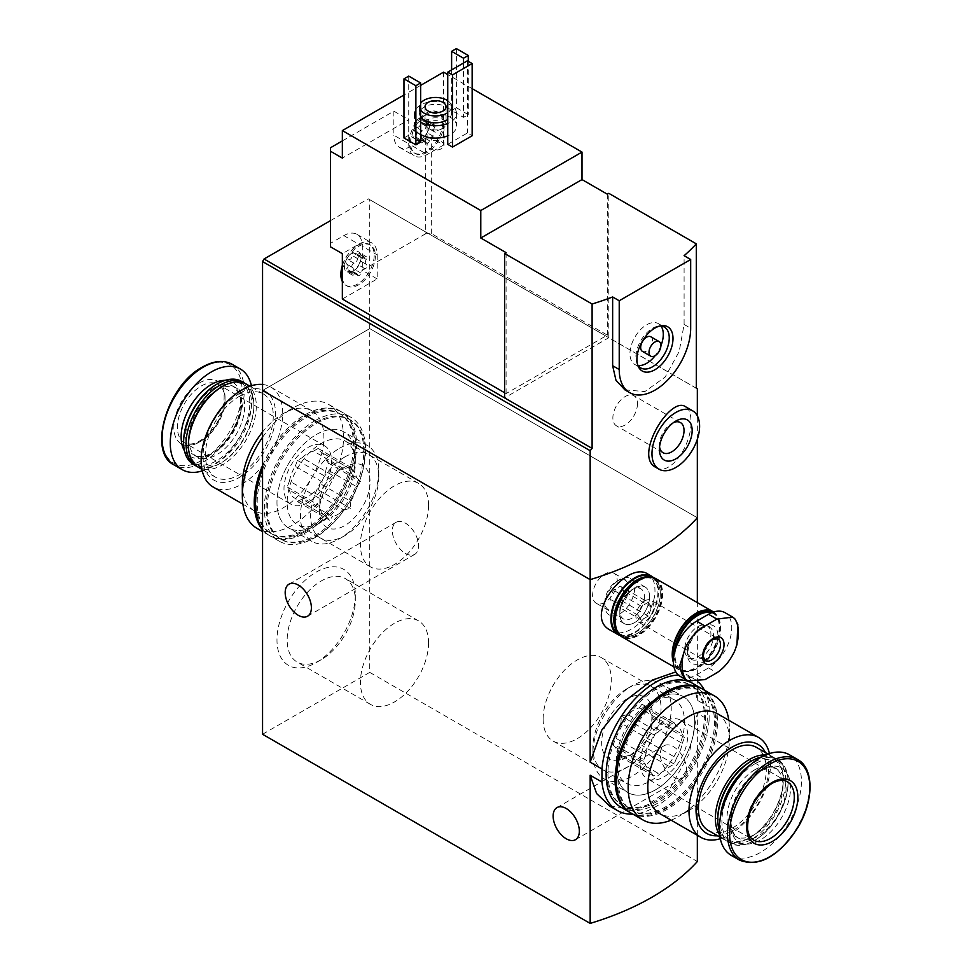 <?xml version="1.0" encoding="UTF-8"?>
<svg xmlns="http://www.w3.org/2000/svg" width="972" height="972" viewBox="0 0 972 972"><rect width="100%" height="100%" fill="white"/><g stroke="black" fill="none" stroke-linecap="round" stroke-linejoin="round"><path stroke-width="0.73" stroke-dasharray="4.86 3.65" d="M355.315 594.767A55.392 31.979 -60 0 1 316.155 662.612A55.392 31.979 -60 0 1 276.984 639.989A55.392 31.979 -60 0 1 316.143 572.144A55.392 31.979 -60 0 1 355.315 594.767L355.315 600.647A48.187 27.823 -60 0 1 321.246 659.672A48.187 27.823 -60 0 1 297.153 662.053A48.187 27.823 -60 0 1 297.153 606.407A48.187 27.823 -60 0 1 345.339 578.595A48.187 27.823 -60 0 1 355.315 600.647M355.315 457.253A55.392 31.979 -60 0 1 316.155 525.099A55.392 31.979 -60 0 1 276.984 502.488A55.392 31.979 -60 0 1 316.143 434.642A55.392 31.979 -60 0 1 355.315 457.253L355.315 463.134A48.187 27.823 -60 0 1 321.246 522.158A48.187 27.823 -60 0 1 297.153 524.54A48.187 27.823 -60 0 1 297.153 468.905A48.187 27.823 -60 0 1 345.339 441.081A48.187 27.823 -60 0 1 355.315 463.134M262.562 734.261L369.737 672.381L369.737 328.609L262.562 390.489L369.737 328.609L697.337 517.748L369.737 328.609L369.737 199.685L368.254 198.835L608.8 337.721L504.602 397.876M678.322 675.03A76.205 43.995 -60 0 1 693.656 678.578A76.205 43.995 -60 0 1 698.394 682.101M704.421 690.144A76.205 43.995 -60 0 1 709.135 707.106L697.337 700.29L693.838 683.693L685.965 674.143L693.656 678.578M709.135 707.106L709.135 720.167L697.337 713.351L689.172 753.762L669.088 790.212L639.612 809.846L609.76 806.128M709.135 720.167A76.205 43.995 -60 0 1 632.845 814.111M694.713 721.953A55.392 31.979 -60 0 1 655.553 789.799A55.392 31.979 -60 0 1 616.382 767.187A55.392 31.979 -60 0 1 655.541 699.342A55.392 31.979 -60 0 1 694.713 721.953M697.337 700.29L697.337 602.604M610.27 630.135C627.304 641.885 656.416 612.955 654.921 589.518C654.849 582.07 652.516 576.931 647.935 574.088M697.337 835.3L697.337 713.351M405.47 553.433A18.529 10.692 -120 0 0 414.728 554.356A18.529 10.692 -120 0 0 414.728 532.96A18.529 10.692 -120 0 0 396.199 522.268A18.529 10.692 -120 0 0 393.356 537.115A18.529 10.692 -120 0 0 405.47 553.433M673.414 776.895A18.529 10.692 -120 0 0 682.672 777.807A18.529 10.692 -120 0 0 682.672 756.41A18.529 10.692 -120 0 0 664.143 745.718A18.529 10.692 -120 0 0 661.312 760.566A18.529 10.692 -120 0 0 673.414 776.895M369.737 672.381L697.337 861.52M653.5 577.599A33.68 19.452 -60 0 1 658.53 591.596A33.68 19.452 -60 0 1 645.165 624.012A33.68 19.452 -60 0 1 620.075 635.494M649.588 596.747A21.056 12.15 -60 0 1 634.704 622.53A21.056 12.15 -60 0 1 619.82 613.94A21.056 12.15 -60 0 1 634.704 588.157A21.056 12.15 -60 0 1 649.588 596.747M644.436 596.747A17.411 10.048 -60 0 1 636.842 614.268A17.411 10.048 -60 0 1 623.429 618.933A17.411 10.048 -60 0 1 619.82 610.963A17.411 10.048 -60 0 1 632.128 589.639A17.411 10.048 -60 0 1 640.827 588.777A17.411 10.048 -60 0 1 644.436 596.747M617.244 581.049A17.411 10.048 -60 0 1 609.651 598.57A17.411 10.048 -60 0 1 596.237 603.235A17.411 10.048 -60 0 1 596.237 583.127A17.411 10.048 -60 0 1 613.636 573.079A17.411 10.048 -60 0 1 617.244 581.049M543.129 719.013A48.187 27.823 120 0 0 553.117 741.077A48.187 27.823 120 0 0 601.303 713.254A48.187 27.823 120 0 0 601.303 657.607A48.187 27.823 120 0 0 564.161 670.522A48.187 27.823 120 0 0 543.129 719.013M616.382 761.307A48.187 27.823 120 0 0 626.357 783.359A48.187 27.823 120 0 0 674.544 755.548A48.187 27.823 120 0 0 674.544 699.901A48.187 27.823 120 0 0 650.45 702.282A48.187 27.823 120 0 0 616.382 761.307L616.382 767.187M428.567 505.428A48.187 27.823 -60 0 1 407.535 553.918A48.187 27.823 -60 0 1 370.393 566.834A48.187 27.823 -60 0 1 370.393 511.187A48.187 27.823 -60 0 1 418.58 483.363A48.187 27.823 -60 0 1 428.567 505.428M428.567 642.942A48.187 27.823 -60 0 1 407.535 691.432A48.187 27.823 -60 0 1 370.393 704.336A48.187 27.823 -60 0 1 370.393 648.701A48.187 27.823 -60 0 1 418.58 620.877A48.187 27.823 -60 0 1 428.567 642.942M338.183 470.934A26.523 15.309 -60 0 0 332.46 475.259L302.098 457.727A26.523 15.309 -60 0 1 313.531 451.13L343.894 468.662A26.523 15.309 -60 0 0 338.183 470.934L344.732 467.143A35.794 20.667 -60 0 1 369.737 486.437A35.794 20.667 -60 0 1 337.017 528.659A35.794 20.667 -60 0 1 319.423 510.98A35.794 20.667 -60 0 1 344.732 467.143L344.732 467.143M289.486 481.043A26.523 15.309 -60 0 1 295.209 466.305L325.571 483.837A26.523 15.309 -60 0 0 319.849 498.575L289.486 481.043L287.19 486.96L289.486 490.228A26.523 15.309 -60 0 0 294.552 498.029A26.523 15.309 -60 0 0 295.209 498.369L325.571 515.901A26.523 15.309 -60 0 1 324.915 515.561A26.523 15.309 -60 0 1 319.849 507.761L289.486 490.228M313.531 492.379A26.523 15.309 -60 0 1 302.098 498.988L332.46 516.521A26.523 15.309 -60 0 0 343.894 509.911L313.531 492.379L318.123 489.73L320.42 483.813A26.523 15.309 -60 0 0 326.142 469.063L356.505 486.595A26.523 15.309 -60 0 1 350.795 501.345L320.42 483.813M262.562 384.475A57.676 33.303 -60 0 1 270.763 387.05A57.676 33.303 -60 0 1 270.763 453.657A57.676 33.303 -60 0 1 213.075 486.96M242.32 484.335A57.676 33.303 120 0 0 254.263 510.75A57.676 33.303 120 0 0 283.107 507.882A57.676 33.303 120 0 0 320.784 457.059A57.676 33.303 120 0 0 311.939 410.84A57.676 33.303 120 0 0 283.107 413.695L283.107 413.695A57.676 33.303 120 0 0 262.562 431.957M239.343 393.587A51.37 29.658 -60 0 1 270.799 438.336A51.37 29.658 -60 0 1 207.887 474.652A51.37 29.658 -60 0 1 239.343 393.587M239.343 396.333A47.992 27.714 -60 0 1 263.339 393.952A47.992 27.714 -60 0 1 263.339 449.38A47.992 27.714 -60 0 1 215.334 477.094A47.992 27.714 -60 0 1 207.984 438.627A47.992 27.714 -60 0 1 239.343 396.333M246.366 384.159A47.992 27.714 -60 0 1 246.366 439.575A47.992 27.714 -60 0 1 198.373 467.289M221.179 387.221A46.316 26.742 -60 0 1 253.923 406.126A46.316 26.742 -60 0 1 221.179 462.854A46.316 26.742 -60 0 1 188.422 443.949M245.151 383.515A47.992 27.714 -60 0 1 253.923 404.753A47.992 27.714 -60 0 1 219.988 463.535A47.992 27.714 -60 0 1 197.207 466.548M241.554 381.376A47.992 27.714 -60 0 1 241.554 436.805A47.992 27.714 -60 0 1 193.55 464.507M216.707 384.244A46.802 27.022 -60 0 1 249.804 403.356A46.802 27.022 -60 0 1 216.707 460.679A46.802 27.022 -60 0 1 183.611 441.567M216.707 390.149A39.573 22.854 -60 0 1 236.5 388.18A39.573 22.854 -60 0 1 236.5 433.889A39.573 22.854 -60 0 1 196.927 456.731A39.573 22.854 -60 0 1 190.852 425.019A39.573 22.854 -60 0 1 216.707 390.149M251.42 385.726A58.101 33.546 -60 0 1 202.249 470.885M199.442 382.919A36.207 20.91 -60 0 1 221.616 414.473A36.207 20.91 -60 0 1 177.269 440.073A36.207 20.91 -60 0 1 199.442 382.919M262.562 437.242A71.576 41.322 -60 0 1 292.924 408.021L283.107 413.695L292.924 408.021A71.576 41.322 -60 0 1 328.718 404.474A71.576 41.322 -60 0 1 328.718 487.118A71.576 41.322 -60 0 1 257.143 528.452M262.562 465.612A71.576 41.322 -60 0 1 304.831 414.898A71.576 41.322 -60 0 1 340.625 411.35A71.576 41.322 -60 0 1 340.625 493.995A71.576 41.322 -60 0 1 269.05 535.329A71.576 41.322 -60 0 1 262.562 529.874M304.831 416.952A69.048 39.864 -60 0 1 339.362 413.537A69.048 39.864 -60 0 1 339.362 493.266A69.048 39.864 -60 0 1 270.313 533.142A69.048 39.864 -60 0 1 259.731 477.811A69.048 39.864 -60 0 1 304.831 416.952M344.732 457.022A48.187 27.823 -60 0 1 378.801 476.693A48.187 27.823 -60 0 1 344.732 535.718A48.187 27.823 -60 0 1 310.651 516.047A48.187 27.823 -60 0 1 344.732 457.022M339.629 448.201A55.392 31.979 -60 0 1 367.331 445.455A55.392 31.979 -60 0 1 378.801 470.813A55.392 31.979 -60 0 1 339.629 538.658A55.392 31.979 -60 0 1 311.939 541.404A55.392 31.979 -60 0 1 303.446 497.008A55.392 31.979 -60 0 1 339.629 448.201M316.143 434.642A55.392 31.979 -60 0 1 343.845 431.896A55.392 31.979 -60 0 1 343.845 495.866A55.392 31.979 -60 0 1 288.453 527.845A55.392 31.979 -60 0 1 279.96 483.449A55.392 31.979 -60 0 1 316.143 434.642M316.143 423.488A69.048 39.864 -60 0 1 350.673 420.074A69.048 39.864 -60 0 1 350.673 499.802A69.048 39.864 -60 0 1 281.625 539.667A69.048 39.864 -60 0 1 271.042 484.335A69.048 39.864 -60 0 1 316.143 423.488M314.952 422.796A69.048 39.864 -60 0 1 349.483 419.382A69.048 39.864 -60 0 1 349.483 499.11A69.048 39.864 -60 0 1 280.434 538.986A69.048 39.864 -60 0 1 269.851 483.655A69.048 39.864 -60 0 1 314.952 422.796M314.952 420.742A71.576 41.322 -60 0 1 350.746 417.195A71.576 41.322 -60 0 1 350.746 499.839A71.576 41.322 -60 0 1 279.171 541.173A71.576 41.322 -60 0 1 268.199 483.813A71.576 41.322 -60 0 1 314.952 420.742M262.562 469.184A71.576 41.322 -60 0 1 306.022 415.579A71.576 41.322 -60 0 1 341.816 412.043A71.576 41.322 -60 0 1 341.816 494.687A71.576 41.322 -60 0 1 270.24 536.009A71.576 41.322 -60 0 1 262.562 529.06M306.022 417.644A69.048 39.864 -60 0 1 340.552 414.23A69.048 39.864 -60 0 1 340.552 493.958A69.048 39.864 -60 0 1 271.504 533.822A69.048 39.864 -60 0 1 260.921 478.491A69.048 39.864 -60 0 1 306.022 417.644M350.795 469.269A26.523 15.309 -60 0 1 351.439 469.622A26.523 15.309 -60 0 1 356.505 477.41L326.142 459.878A26.523 15.309 -60 0 0 321.076 452.089A26.523 15.309 -60 0 0 320.42 451.737L350.795 469.269L350.37 467.082L343.894 468.662M332.46 475.259L325.571 483.837M319.849 498.575L319.849 507.761M325.571 515.901L329.739 520.251L332.46 516.521M343.894 509.911L350.37 508.344L350.795 501.345M356.505 486.595L360.673 481.76L356.505 477.41M307.808 447.557A33.68 19.452 -60 0 1 324.66 445.881A33.68 19.452 -60 0 1 324.66 484.785A33.68 19.452 -60 0 1 290.968 504.225A33.68 19.452 -60 0 1 285.804 477.24A33.68 19.452 -60 0 1 307.808 447.557M295.209 466.305L297.505 460.388L302.098 457.727M302.098 498.988L297.505 501.637L295.209 498.369M326.142 459.878L328.439 463.146L326.142 469.063M313.531 451.13L318.123 448.481L320.42 451.737M328.439 463.146L360.673 481.76M318.123 448.481L350.37 467.082M318.123 489.73L350.37 508.344M297.505 501.637L329.739 520.251M287.19 486.96L319.423 505.574L319.423 510.98M297.505 460.388L329.739 479.002M420.876 135.059A2.357 1.361 120 0 1 420.84 135.035A2.357 1.361 120 0 1 420.584 132.836A2.357 1.361 120 0 1 422.492 130.88A4.131 2.381 120 0 0 426.173 126.299A2.357 1.361 120 0 1 427.34 124.222A2.357 1.361 120 0 1 428.968 123.772A2.357 1.361 120 0 1 429.417 124.428A4.131 2.381 120 0 0 430.195 125.595A4.131 2.381 120 0 0 433.087 124.756A2.357 1.361 120 0 1 434.751 124.282A2.357 1.361 120 0 1 434.715 127.065A4.131 2.381 120 0 0 434.654 131.937A4.131 2.381 120 0 0 434.715 131.973L428.786 128.547L428.458 120.747A11.786 6.804 -60 0 1 429.575 124.914A11.786 6.804 -60 0 1 428.458 130.382A11.786 6.804 -60 0 1 421.24 139.361A11.786 6.804 -60 0 1 414.023 138.717A11.786 6.804 -60 0 1 414.023 129.082A11.786 6.804 -60 0 1 421.24 120.103A11.786 6.804 -60 0 1 428.458 120.747L424.898 122.521L422.65 120.139L421.24 120.103L420.256 122.885C420.548 125.789 419.321 127.308 416.575 127.466L414.023 129.082L414.959 131.645L420.937 135.096A4.131 2.381 120 0 0 420.876 135.059L414.959 131.645C417.073 133.103 417.073 134.744 414.959 136.542L414.023 138.717L420.256 139.178L420.098 138.389L425.396 141.438A4.131 2.381 120 0 0 422.492 142.264L416.575 138.85M434.654 131.937L428.786 128.547L427.17 132.739L423.5 137.307L421.24 139.361L420.256 139.178L421.24 139.361M420.937 135.096A4.131 2.381 120 0 1 420.876 139.956A2.357 1.361 120 0 0 420.84 142.738L414.023 138.717M414.959 131.645L420.84 135.035M352.399 267.409A2.357 1.361 120 0 1 352.362 267.397A2.357 1.361 120 0 1 352.107 265.186A2.357 1.361 120 0 1 354.015 263.23A4.131 2.381 120 0 0 357.696 258.661A2.357 1.361 120 0 1 358.862 256.572A2.357 1.361 120 0 1 360.503 256.122A2.357 1.361 120 0 1 360.94 256.79A4.131 2.381 120 0 0 361.718 257.945A4.131 2.381 120 0 0 364.622 257.118A2.357 1.361 120 0 1 366.274 256.644A2.357 1.361 120 0 1 366.237 259.427A4.131 2.381 120 0 0 366.177 264.287A4.131 2.381 120 0 0 366.237 264.323L360.308 260.897L359.992 253.109A11.786 6.804 -60 0 1 361.11 257.276A11.786 6.804 -60 0 1 359.992 262.732A11.786 6.804 -60 0 1 352.763 271.71A11.786 6.804 -60 0 1 345.546 271.067A11.786 6.804 -60 0 1 345.546 261.444A11.786 6.804 -60 0 1 352.763 252.465A11.786 6.804 -60 0 1 359.992 253.109L356.432 254.883L352.763 252.465L351.779 255.247C352.071 258.139 350.843 259.67 348.11 259.816L345.546 261.444L346.482 263.995L352.459 267.446A4.131 2.381 120 0 0 352.399 267.409L346.482 263.995C348.596 265.465 348.596 267.093 346.482 268.892L345.546 271.067L351.779 271.528L351.621 270.738L356.918 273.788A4.131 2.381 120 0 0 354.015 274.614L348.11 271.2M366.177 264.287L360.308 260.897L358.704 265.089L355.023 269.657L352.763 271.71L351.779 271.528L352.763 271.71M352.459 267.446A4.131 2.381 120 0 1 352.399 272.318A2.357 1.361 120 0 0 352.362 275.088L345.546 271.067M346.482 263.995L352.362 267.397M504.602 392.724L506.096 393.575L607.318 335.133L431.665 233.73L425.712 233.73L425.712 138.158L431.665 138.158L443.572 145.035L427.194 154.487A26.11 15.066 120 0 1 414.145 155.775A26.11 15.066 120 0 1 408.738 143.832L408.738 119.763L342.351 158.096M431.665 233.73L431.665 138.158M425.712 233.73L362.301 270.338L362.301 246.268L377.185 254.871A26.11 15.066 120 0 0 371.778 242.915A26.11 15.066 120 0 0 358.717 244.203L342.351 253.668M330.444 147.78L330.444 243.352L343.833 235.613A26.11 15.066 -60 0 1 356.894 234.325A26.11 15.066 -60 0 1 362.301 246.268M342.351 140.904L393.854 111.173L393.854 135.23L408.738 143.832M425.712 138.158L412.31 145.885A26.11 15.066 -60 0 1 399.261 147.185A26.11 15.066 -60 0 1 393.854 135.23M330.444 243.352L330.444 246.791M443.572 72.147L443.572 145.035M472.149 88.646L447.74 74.552M607.318 335.133L607.318 194.193M506.096 393.575L506.096 252.635M655.93 467.411C670.17 477.094 692.186 444.508 690.958 421.24C690.91 413.817 689.136 408.993 685.637 406.782M697.337 439.271L697.337 415.822M624.923 389.881L644.873 391.57L665.152 377.063L679.185 351.524L684.094 324.454L684.094 255.697M420.645 134.549A21.056 12.15 180 0 1 414.485 125.947A21.056 12.15 180 0 1 427.473 114.72A21.056 12.15 180 0 1 450.425 117.357A21.056 12.15 180 0 1 456.585 125.947A21.056 12.15 180 0 1 447.74 135.849M403.975 137.988L408.738 135.23L420.645 142.106M456.378 107.734L468.285 114.611L463.523 117.357L451.615 110.48L456.378 107.734L456.378 48.6M447.74 144.342L467.386 132.994L472.149 135.752M420.645 85.39L403.975 95.013M696.304 388.229L608.8 337.721L608.8 193.331M697.337 388.824L369.737 199.685M330.444 220.656L368.254 198.835M447.74 100.724A16.002 9.234 180 0 1 451.53 106.701A16.002 9.234 180 0 1 447.74 112.667M420.645 110.079A16.002 9.234 180 0 1 419.54 106.701A16.002 9.234 180 0 1 420.645 103.311M420.645 116.956A16.002 9.234 180 0 1 419.54 113.578A16.002 9.234 180 0 1 429.405 105.037A16.002 9.234 180 0 1 446.853 107.041A16.002 9.234 180 0 1 451.53 113.578A16.002 9.234 180 0 1 447.74 119.544M420.645 122.168A21.056 12.15 180 0 1 414.485 113.578A21.056 12.15 180 0 1 427.473 102.339A21.056 12.15 180 0 1 450.425 104.976A21.056 12.15 180 0 1 456.585 113.578A21.056 12.15 180 0 1 447.74 123.48M442.977 119.592A10.522 6.075 180 0 1 446.063 123.881A10.522 6.075 180 0 1 442.977 128.183A10.522 6.075 180 0 1 428.093 128.183A10.522 6.075 180 0 1 425.007 123.881A10.522 6.075 180 0 1 431.507 118.268A10.522 6.075 180 0 1 442.977 119.592M441.531 122.095A8.481 4.896 180 0 1 444.01 125.558A8.481 4.896 180 0 1 441.531 129.021A8.481 4.896 180 0 1 429.539 129.021A8.481 4.896 180 0 1 427.06 125.558A8.481 4.896 180 0 1 432.285 121.038A8.481 4.896 180 0 1 441.531 122.095M441.531 141.742A8.481 4.896 180 0 1 444.01 145.205A8.481 4.896 180 0 1 435.529 150.089A8.481 4.896 180 0 1 427.06 145.205A8.481 4.896 180 0 1 432.285 140.685A8.481 4.896 180 0 1 441.531 141.742M408.738 76.108L408.738 135.23M468.285 61.321L468.285 114.611M463.523 63.034L463.523 117.357M451.615 69.911L451.615 110.48M659.563 446.841A17.411 10.048 -60 0 1 659.417 444.751A17.411 10.048 -60 0 1 671.725 423.428A17.411 10.048 -60 0 1 673.608 422.504M637.486 403.659A17.411 10.048 -60 0 1 629.892 421.18A17.411 10.048 -60 0 1 616.479 425.845A17.411 10.048 -60 0 1 616.479 405.737A17.411 10.048 -60 0 1 633.878 395.689A17.411 10.048 -60 0 1 637.486 403.659M467.386 60.799L467.386 132.994M650.827 336.786A8.42 4.86 -60 0 1 652.564 340.637A8.42 4.86 -60 0 1 648.895 349.106A8.42 4.86 -60 0 1 642.407 351.366M660.899 345.753A23.583 13.608 -60 0 1 655.213 355.606M638.191 365.545A23.583 13.608 -60 0 1 634.825 364.488A23.583 13.608 -60 0 1 634.825 337.272A23.583 13.608 -60 0 1 658.409 323.652A23.583 13.608 -60 0 1 660.996 326.033M637.596 364.622A23.583 13.608 -60 0 1 637 363.37A23.583 13.608 -60 0 1 640.779 340.71A23.583 13.608 -60 0 1 658.518 326.094A23.583 13.608 -60 0 1 659.903 325.985M377.185 254.871L377.185 278.928L342.351 299.036M377.185 278.928L362.301 270.338M342.351 278.6A23.583 13.608 120 0 0 346.931 285.938A23.583 13.608 120 0 0 365.108 279.62A23.583 13.608 120 0 0 375.399 255.903A23.583 13.608 120 0 0 370.514 245.102A23.583 13.608 120 0 0 353.832 249.95A23.583 13.608 120 0 0 342.351 271.358M443.572 120.091A23.583 13.608 120 0 0 438.992 112.752A23.583 13.608 120 0 0 415.409 126.36A23.583 13.608 120 0 0 415.409 153.588A23.583 13.608 120 0 0 432.09 148.74A23.583 13.608 120 0 0 443.572 127.332A23.583 13.608 -60 0 0 443.876 123.541A23.583 13.608 -60 0 0 443.572 120.091M393.854 111.173L408.738 119.763M342.351 265.648A23.583 13.608 -60 0 1 357.72 245.479A23.583 13.608 -60 0 1 369.324 244.422A23.583 13.608 -60 0 1 374.208 255.211A23.583 13.608 -60 0 1 363.917 278.94A23.583 13.608 -60 0 1 345.74 285.258A23.583 13.608 -60 0 1 342.351 281.552M360.503 256.122L354.185 252.477L360.94 256.79M366.274 256.644L359.992 253.109M356.918 273.788A4.131 2.381 120 0 1 357.696 274.942A2.357 1.361 120 0 0 358.133 275.611A2.357 1.361 120 0 0 359.774 275.161A2.357 1.361 120 0 0 360.94 273.071A4.131 2.381 120 0 1 364.622 268.503A2.357 1.361 120 0 0 366.529 266.547A2.357 1.361 120 0 0 366.274 264.335A2.357 1.361 120 0 0 366.237 264.323L360.333 260.909M352.362 275.088A2.357 1.361 120 0 0 354.015 274.614M442.673 122.861A23.583 13.608 -60 0 1 432.382 146.59A23.583 13.608 -60 0 1 414.218 152.896A23.583 13.608 -60 0 1 409.334 142.325A23.583 13.608 -60 0 1 426.198 113.117A23.583 13.608 -60 0 1 437.801 112.059A23.583 13.608 -60 0 1 442.673 122.861M434.751 124.282L428.458 120.747M425.396 141.438A4.131 2.381 120 0 1 426.173 142.592A2.357 1.361 120 0 0 426.611 143.261A2.357 1.361 120 0 0 428.251 142.799A2.357 1.361 120 0 0 429.417 140.721A4.131 2.381 120 0 1 433.087 136.153A2.357 1.361 120 0 0 434.994 134.185A2.357 1.361 120 0 0 434.751 131.985A2.357 1.361 120 0 0 434.715 131.973M420.84 142.738A2.357 1.361 120 0 0 422.492 142.264M736.97 644.606L738.222 631.423L737.833 624.352M680.218 676.415A32.841 18.966 120 0 0 696.632 674.787L708.539 667.91A32.841 18.966 120 0 0 729.996 638.969A32.841 18.966 120 0 0 724.966 612.652M644.825 600.878A12.636 7.29 -60 0 1 651.143 600.246A12.636 7.29 -60 0 1 651.143 614.839A12.636 7.29 -60 0 1 638.519 622.129A12.636 7.29 -60 0 1 636.575 612.008A12.636 7.29 -60 0 1 644.825 600.878M648.263 602.324L641.386 606.297L637.96 615.155L641.386 620.051L648.263 616.078L651.702 607.221L648.263 602.324L620.282 586.177L613.405 590.138L609.966 598.995L613.405 603.891L620.282 599.918L623.72 591.061L620.282 586.177M616.843 581.22A16.925 9.769 -60 0 1 628.811 588.121A16.925 9.769 -60 0 1 616.843 608.849A16.925 9.769 -60 0 1 604.876 601.935A16.925 9.769 -60 0 1 616.843 581.22L619.759 579.531A21.056 12.15 -60 0 1 630.293 578.486A21.056 12.15 -60 0 1 630.293 602.798A21.056 12.15 -60 0 1 609.237 614.948A21.056 12.15 -60 0 1 604.876 605.313A21.056 12.15 -60 0 1 619.759 579.531L616.843 581.22M697.823 626.661A18.529 10.692 -60 0 1 707.081 625.737A18.529 10.692 -60 0 1 707.081 647.133A18.529 10.692 -60 0 1 688.565 657.825A18.529 10.692 -60 0 1 685.722 642.978A18.529 10.692 -60 0 1 697.823 626.661M711.455 612.81A32.246 18.614 -60 0 1 720.629 628.617A32.246 18.614 -60 0 1 697.823 668.116A32.246 18.614 -60 0 1 675.589 648.774M712.427 612.421A32.841 18.966 -60 0 1 713.825 613.101A32.841 18.966 -60 0 1 720.629 628.131A32.841 18.966 -60 0 1 697.398 668.359A32.841 18.966 -60 0 1 680.983 669.987A32.841 18.966 -60 0 1 674.191 654.022M712.452 612.311A32.841 18.966 -60 0 1 712.452 650.232A32.841 18.966 -60 0 1 679.622 669.198A32.841 18.966 -60 0 1 673.438 659.988M713.569 612.02A33.68 19.452 -60 0 1 712.525 651.082A33.68 19.452 -60 0 1 679.197 669.927A33.68 19.452 -60 0 1 673.426 662.454M655.711 578.583A33.68 19.452 -60 0 1 655.711 617.475A33.68 19.452 -60 0 1 622.031 636.915M638.871 580.94A32.841 18.966 -60 0 1 655.298 579.312A32.841 18.966 -60 0 1 655.298 617.232A32.841 18.966 -60 0 1 622.457 636.186A32.841 18.966 -60 0 1 617.427 609.881A32.841 18.966 -60 0 1 638.871 580.94M638.58 580.43A32.841 18.966 -60 0 1 654.703 578.96A32.841 18.966 -60 0 1 654.703 616.892A32.841 18.966 -60 0 1 621.861 635.846A32.841 18.966 -60 0 1 615.057 621.157M637.984 580.77A32.003 18.48 -60 0 1 660.316 594.001A32.003 18.48 -60 0 1 637.681 633.185A32.003 18.48 -60 0 1 615.057 620.464M650.195 577.016A32.841 18.966 -60 0 1 653.512 578.279A32.841 18.966 -60 0 1 660.316 593.309A32.841 18.966 -60 0 1 637.085 633.537A32.841 18.966 -60 0 1 620.671 635.166A32.841 18.966 -60 0 1 617.925 632.93M651.131 576.906A32.841 18.966 -60 0 1 651.131 614.826A32.841 18.966 -60 0 1 618.289 633.78M634.704 588.157A21.056 12.15 -60 0 1 645.238 587.112A21.056 12.15 -60 0 1 645.238 611.424A21.056 12.15 -60 0 1 624.182 623.574A21.056 12.15 -60 0 1 620.95 606.71A21.056 12.15 -60 0 1 634.704 588.157L632.128 589.639M641.386 606.297L613.405 590.138M637.96 615.155L609.966 598.995M641.386 620.051L613.405 603.891M648.263 616.078L620.282 599.918M651.702 607.221L623.72 591.061M669.599 725.464A26.523 15.309 120 0 0 658.166 732.062L627.803 714.529A26.523 15.309 120 0 1 639.236 707.932L669.599 725.464L674.191 722.803L676.5 726.072A26.523 15.309 120 0 1 677.144 726.412A26.523 15.309 120 0 1 682.21 734.212L651.848 716.68A26.523 15.309 120 0 0 646.781 708.88A26.523 15.309 120 0 0 646.125 708.539L676.5 726.072M676.5 758.136A26.523 15.309 120 0 0 682.21 743.398L651.848 725.865A26.523 15.309 120 0 1 646.125 740.603L676.5 758.136L674.191 764.065L669.599 766.714A26.523 15.309 120 0 1 658.166 773.311L627.803 755.779A26.523 15.309 120 0 0 633.513 753.507A26.523 15.309 120 0 0 639.236 749.181L669.599 766.714M620.258 754.831A26.523 15.309 120 0 1 615.191 747.031L645.554 764.563A26.523 15.309 120 0 0 650.62 772.363A26.523 15.309 120 0 0 651.276 772.704L620.901 755.171A26.523 15.309 120 0 1 620.258 754.831L650.62 772.363M720.276 838.715A57.676 33.303 120 0 0 769.447 753.555M717.433 713.703A57.676 33.303 -60 0 1 729.377 740.105A57.676 33.303 -60 0 1 688.589 810.745A57.676 33.303 -60 0 1 659.757 813.613M688.589 810.745L678.772 816.419A71.576 41.322 120 0 0 729.377 728.757A71.576 41.322 120 0 0 728.806 720.264M717.506 835.774A51.37 29.658 120 0 0 758.038 803.747A51.37 29.658 120 0 0 765.511 752.632M708.357 830.489A47.992 27.714 120 0 0 756.362 802.775A47.992 27.714 120 0 0 756.362 747.359M719.608 834.814A47.992 27.714 120 0 0 725.331 840.282A47.992 27.714 120 0 0 749.327 837.913A47.992 27.714 120 0 0 783.274 779.119A47.992 27.714 120 0 0 773.323 757.152A47.992 27.714 120 0 0 765.729 754.94M717.773 818.315A46.316 26.742 120 0 0 750.518 837.22A46.316 26.742 120 0 0 783.274 780.504A46.316 26.742 120 0 0 750.518 761.586M719.28 830.38A47.992 27.714 120 0 0 727.712 841.655A47.992 27.714 120 0 0 775.705 813.953A47.992 27.714 120 0 0 775.705 758.524A47.992 27.714 120 0 0 761.732 756.86M720.361 817.258A47.992 27.714 120 0 0 730.142 843.064A47.992 27.714 120 0 0 754.138 840.683A47.992 27.714 120 0 0 788.085 781.901A47.992 27.714 120 0 0 778.147 759.934A47.992 27.714 120 0 0 754.138 762.303A47.992 27.714 120 0 0 750.906 764.357M754.989 763.761A46.802 27.022 120 0 0 721.892 821.097A46.802 27.022 120 0 0 754.989 840.197A46.802 27.022 120 0 0 788.085 782.873A46.802 27.022 120 0 0 754.989 763.761M754.989 769.666A39.573 22.854 120 0 0 729.134 804.549A39.573 22.854 120 0 0 735.197 836.26A39.573 22.854 120 0 0 774.769 813.406A39.573 22.854 120 0 0 774.769 767.71A39.573 22.854 120 0 0 754.989 769.666M731.296 855.396A58.101 33.546 120 0 0 789.398 821.85A58.101 33.546 120 0 0 789.398 754.758M671.117 820.174A71.576 41.322 120 0 0 678.772 816.419M631.071 813.09A71.576 41.322 120 0 0 702.647 771.768A71.576 41.322 120 0 0 702.647 689.124M666.865 694.725A69.048 39.864 120 0 0 621.752 755.572A69.048 39.864 120 0 0 632.335 810.903A69.048 39.864 120 0 0 701.383 771.039A69.048 39.864 120 0 0 701.383 691.311A69.048 39.864 120 0 0 666.865 694.725M626.964 688.723L626.964 688.723A48.187 27.823 120 0 0 592.896 747.747A48.187 27.823 120 0 0 626.964 767.418A48.187 27.823 120 0 0 661.045 708.406A48.187 27.823 120 0 0 626.964 688.723L632.067 685.782A55.392 31.979 120 0 0 592.896 753.628A55.392 31.979 120 0 0 604.365 778.985A55.392 31.979 120 0 0 659.757 747.006A55.392 31.979 120 0 0 659.757 683.037A55.392 31.979 120 0 0 632.067 685.782L626.964 688.723M626.964 698.856A35.794 20.667 120 0 0 601.656 742.681A35.794 20.667 120 0 0 626.964 757.297A35.794 20.667 120 0 0 634.68 751.453A35.794 20.667 120 0 0 652.273 713.46A35.794 20.667 120 0 0 626.964 698.856M655.553 699.342A55.392 31.979 120 0 0 619.358 748.161A55.392 31.979 120 0 0 627.851 792.544A55.392 31.979 120 0 0 683.243 760.566A55.392 31.979 120 0 0 683.243 696.596A55.392 31.979 120 0 0 655.553 699.342L650.45 702.282M655.553 688.2A69.048 39.864 120 0 0 610.44 749.048A69.048 39.864 120 0 0 621.023 804.379A69.048 39.864 120 0 0 690.071 764.502A69.048 39.864 120 0 0 690.071 684.774A69.048 39.864 120 0 0 655.553 688.2M656.744 688.881A69.048 39.864 120 0 0 611.631 749.728A69.048 39.864 120 0 0 622.214 805.059A69.048 39.864 120 0 0 691.262 765.195A69.048 39.864 120 0 0 691.262 685.467A69.048 39.864 120 0 0 656.744 688.881M620.95 807.246A71.576 41.322 120 0 0 692.526 765.924A71.576 41.322 120 0 0 692.526 683.28M630.488 812.738A71.576 41.322 120 0 0 701.456 771.075A71.576 41.322 120 0 0 702.051 688.784M665.674 694.044A69.048 39.864 120 0 0 620.561 754.892A69.048 39.864 120 0 0 631.144 810.223A69.048 39.864 120 0 0 700.192 770.346A69.048 39.864 120 0 0 700.192 690.618A69.048 39.864 120 0 0 665.674 694.044M620.901 723.107A26.523 15.309 120 0 0 615.191 737.845L645.554 755.378A26.523 15.309 120 0 1 651.276 740.64L620.901 723.107L621.339 716.097L627.803 714.529M639.236 707.932L641.957 704.19L646.125 708.539M651.848 716.68L651.848 725.865M646.125 740.603L639.236 749.181M627.803 755.779L621.339 757.358L620.901 755.171M615.191 747.031L611.024 742.681L615.191 737.845M663.888 721.88A33.68 19.452 120 0 0 641.885 751.563A33.68 19.452 120 0 0 647.048 778.56A33.68 19.452 120 0 0 680.728 759.108A33.68 19.452 120 0 0 680.728 720.216A33.68 19.452 120 0 0 663.888 721.88M682.21 743.398L684.507 737.481L682.21 734.212M651.276 772.704L653.573 775.972L658.166 773.311M645.554 755.378L643.257 761.295L645.554 764.563M658.166 732.062L653.573 734.711L651.276 740.64M643.257 761.295L611.024 742.681M653.573 734.711L621.339 716.097M653.573 775.972L621.339 757.358M674.191 764.065L641.957 745.451M684.507 737.481L652.273 718.867L652.273 713.46M674.191 722.803L641.957 704.19M213.585 388.338A39.573 22.854 -60 0 1 233.377 386.382A39.573 22.854 -60 0 1 233.377 432.078A39.573 22.854 -60 0 1 193.793 454.932A39.573 22.854 -60 0 1 187.73 423.221A39.573 22.854 -60 0 1 213.585 388.338M225.176 380.356A42.732 24.677 -60 0 1 232.721 431.702A42.732 24.677 -60 0 1 184.486 450.838M232.223 364.318A58.101 33.546 -60 0 1 232.223 431.41A58.101 33.546 -60 0 1 174.122 464.956M201.994 367.659A56.716 32.744 -60 0 1 236.731 417.073A56.716 32.744 -60 0 1 167.269 457.168A56.716 32.744 -60 0 1 201.994 367.659M201.228 386.018A33.68 19.452 -60 0 1 218.068 384.353A33.68 19.452 -60 0 1 218.068 423.245A33.68 19.452 -60 0 1 184.388 442.685A33.68 19.452 -60 0 1 179.225 415.7A33.68 19.452 -60 0 1 201.228 386.018M684.094 324.454L690.679 328.257M343.833 235.613L358.717 244.203M412.31 145.885L427.194 154.487M364.622 257.118L358.704 253.704M366.237 259.427L360.32 256M364.622 268.503L358.704 265.089M360.94 273.071L355.023 269.657M357.696 274.942L351.779 271.528M352.399 272.318L346.482 268.892M354.015 263.23L348.11 259.816M357.696 258.661L351.779 255.247M433.087 124.756L427.17 121.342M429.417 124.428L423.5 121.014M434.715 127.065L428.798 123.651M433.087 136.153L427.17 132.739M429.417 140.721L423.5 137.307M426.173 142.592L420.256 139.178M420.876 139.956L414.959 136.542M422.492 130.88L416.575 127.466M426.173 126.299L420.256 122.885M702.586 626.831A21.688 12.515 -60 0 1 715.866 645.724A21.688 12.515 -60 0 1 689.306 661.057A21.688 12.515 -60 0 1 702.586 626.831M638.519 622.129L705.198 660.632A12.636 7.29 -60 0 1 703.266 650.511A12.636 7.29 -60 0 1 711.516 639.382A12.636 7.29 -60 0 1 717.834 638.75L651.143 600.246M700.35 628.119A18.529 10.692 -60 0 1 709.621 627.207A18.529 10.692 -60 0 1 709.621 648.591A18.529 10.692 -60 0 1 691.092 659.283A18.529 10.692 -60 0 1 688.249 644.448A18.529 10.692 -60 0 1 700.35 628.119M708.539 667.91L716.923 672.746M696.632 674.787L705.016 679.622M758.111 771.476A39.573 22.854 120 0 0 732.256 806.347A39.573 22.854 120 0 0 738.319 838.058A39.573 22.854 120 0 0 777.904 815.216A39.573 22.854 120 0 0 777.904 769.508A39.573 22.854 120 0 0 758.111 771.476M760.347 770.188A42.732 24.677 120 0 0 734.176 837.633A42.732 24.677 120 0 0 786.518 807.416A42.732 24.677 120 0 0 760.347 770.188M739.473 860.123A58.101 33.546 120 0 0 797.575 826.577A58.101 33.546 120 0 0 797.575 759.484M680.728 720.216L787.308 781.755A33.68 19.452 120 0 0 770.468 783.42A33.68 19.452 120 0 0 748.464 813.102A33.68 19.452 120 0 0 753.628 840.087L647.048 778.56M619.82 610.963L619.82 613.94M640.827 588.777L613.636 573.079M623.429 618.933L596.237 603.235M553.117 741.077L626.357 783.359M601.303 657.607L674.544 699.901M418.58 483.363L345.339 441.081M370.393 566.834L297.153 524.54M321.246 522.158L316.155 525.099M418.58 620.877L345.339 578.595M370.393 704.336L297.153 662.053M321.246 659.672L316.155 662.612M307.553 616.236L414.728 554.356M289.024 584.148L396.199 522.268M575.497 839.687L682.672 777.807M556.968 807.598L664.143 745.718M324.915 515.561L294.552 498.029M311.939 410.84L270.763 387.05M254.263 510.75L242.903 504.176M263.339 393.952L249.925 386.212M215.334 477.094L201.921 469.342M253.923 406.126L253.923 404.753M221.179 462.854L219.988 463.535M236.5 388.18L233.377 386.382L238.833 392.967C239.829 395.057 242.514 402.08 238.371 417.353C232.077 435.347 222.163 447.74 208.64 454.519C202.419 457.034 197.462 457.168 193.793 454.932L196.927 456.731M340.625 411.35L328.718 404.474M269.05 535.329L262.562 531.575M378.801 476.693L378.801 470.813M344.732 535.718L339.629 538.658M367.331 445.455L343.845 431.896M311.939 541.404L288.453 527.845M350.673 420.074L349.483 419.382M281.625 539.667L280.434 538.986M350.746 417.195L341.816 412.043M279.171 541.173L270.24 536.009M340.552 414.23L339.362 413.537M271.504 533.822L270.313 533.142M351.439 469.622L321.076 452.089M324.66 445.881L218.068 384.353C221.47 388.618 226.731 387.342 222.661 409.783C217.461 425.505 208.931 436.367 197.109 442.345C191.763 444.496 187.523 444.617 184.388 442.685L290.968 504.225M419.54 106.701L419.54 113.578M451.53 106.701L451.53 113.578M414.485 113.578L414.485 125.947M456.585 113.578L456.585 125.947M425.007 106.701L425.007 123.881M446.063 106.701L446.063 123.881M441.531 129.021L442.977 128.183M429.539 129.021L428.093 128.183M427.06 125.558L427.06 145.205M444.01 125.558L444.01 145.205M659.417 444.751L659.417 449.441M671.725 423.428L675.795 421.083M680.424 422.565L633.878 395.689M663.026 452.709L616.479 425.845M664.362 327.09L658.409 323.652M640.779 367.926L634.825 364.488M637 363.37L638.094 366.055M658.518 326.094L661.397 325.705M356.894 234.325L371.778 242.915M399.261 147.185L414.145 155.775M370.514 245.102L369.324 244.422M346.931 285.938L345.74 285.258M342.351 264.797L345.619 257.471L350.734 250.837L357.72 245.479M361.718 257.945L356.42 254.883M358.133 275.611L351.828 271.966M438.992 112.752L437.801 112.059M415.409 153.588L414.218 152.896M409.334 142.325C408.556 139.446 410.148 133.711 414.096 125.109L426.198 113.117M430.195 125.595L424.898 122.533M434.751 131.985L428.81 128.559M426.611 143.261L420.305 139.616M428.968 123.772L422.662 120.127M707.081 625.737L709.621 627.207C709.645 626.041 707.081 626.393 701.93 628.277C691.942 633.695 686.402 650.912 688.285 653.901L691.092 659.283L688.565 657.825M713.825 613.101L712.561 612.372M680.983 669.987L679.622 669.198M679.197 669.927L673.973 666.901M660.316 594.001L660.316 593.309M653.512 578.279L651.556 577.149M620.671 635.166L618.714 634.036M645.238 587.112L630.293 578.486M624.182 623.574L609.237 614.948M604.876 601.935L604.876 605.313M646.781 708.88L677.144 726.412M719.973 837.196L725.331 840.282M767.977 754.053L773.323 757.152M783.274 780.504L783.274 779.119M750.518 837.22L749.327 837.913M727.712 841.655L730.142 843.064M775.705 758.524L778.147 759.934M788.085 782.873L788.085 781.901M754.989 840.197L754.138 840.683M735.197 836.26L738.319 838.058C734.577 836.029 732.232 831.716 731.272 825.155C728.55 808.315 743.276 780.322 759.691 771.634C767.406 767.516 773.469 766.811 777.904 769.508L774.769 767.71M729.377 740.105L729.377 728.757M592.896 747.747L592.896 753.628M604.365 778.985L627.851 792.544M659.757 683.037L683.243 696.596M621.023 804.379L622.214 805.059M690.071 684.774L691.262 685.467M631.144 810.223L632.335 810.903M700.192 690.618L701.383 691.311M633.513 753.507L626.964 757.297"/><path stroke-width="1.46" d="M697.337 835.3L697.337 861.52A252.623 145.849 180 0 1 590.162 923.4L262.562 734.261L262.562 390.489L590.162 579.628L590.162 450.704L262.562 261.565L262.562 390.489L590.162 579.628A252.623 145.849 0 0 0 697.337 517.748A252.623 145.849 180 0 1 590.162 579.628L590.162 762.169L601.96 768.986A76.205 43.995 -60 0 1 678.322 675.03M698.394 682.101A76.205 43.995 -60 0 1 704.421 690.144M675.832 671.907L652.309 680.096L625.032 700.97L601.802 730.021L590.162 762.169M632.845 814.111A76.205 43.995 -60 0 1 617.439 810.575A76.205 43.995 -60 0 1 601.96 782.047L590.162 775.231L596.626 793.553L609.76 806.128L617.439 810.575M601.96 782.047L601.96 768.986M697.337 602.604L697.337 439.271M651.544 576.177L647.935 574.088C627.39 560.018 582.228 616.114 610.27 630.135L617.864 634.509A33.68 19.452 -60 0 1 617.864 595.617A33.68 19.452 -60 0 1 651.544 576.177A33.68 19.452 -60 0 1 653.5 577.599M590.162 923.4L590.162 775.231M298.283 615.312A18.529 10.692 -120 0 0 307.553 616.236A18.529 10.692 -120 0 0 307.553 594.84A18.529 10.692 -120 0 0 289.024 584.148A18.529 10.692 -120 0 0 286.181 598.995A18.529 10.692 -120 0 0 298.283 615.312M566.226 838.763A18.529 10.692 -120 0 0 575.497 839.687A18.529 10.692 -120 0 0 575.497 818.29A18.529 10.692 -120 0 0 556.968 807.598A18.529 10.692 -120 0 0 554.125 822.446A18.529 10.692 -120 0 0 566.226 838.763M620.075 635.494A33.68 19.452 -60 0 1 617.864 634.509M242.903 504.176L213.075 486.96A57.676 33.303 -60 0 1 204.229 440.741A57.676 33.303 -60 0 1 241.919 389.918A57.676 33.303 -60 0 1 262.562 384.475M262.562 431.957A57.676 33.303 120 0 0 242.32 484.335L242.32 495.684A71.576 41.322 -60 0 1 262.562 437.242M201.921 469.342L198.373 467.289A47.992 27.714 -60 0 1 188.422 445.322A47.992 27.714 -60 0 1 222.369 386.54A47.992 27.714 -60 0 1 246.366 384.159L249.925 386.212M222.369 386.54L221.179 387.221L222.369 386.54M188.422 445.322L188.422 443.949A46.316 26.742 -60 0 1 221.179 387.221M197.207 466.548A47.992 27.714 -60 0 1 195.992 465.916A47.992 27.714 -60 0 1 188.629 427.461A47.992 27.714 -60 0 1 219.988 385.155A47.992 27.714 -60 0 1 243.984 382.786A47.992 27.714 -60 0 1 245.151 383.515M195.992 465.916L193.55 464.507A47.992 27.714 -60 0 1 183.611 442.539A47.992 27.714 -60 0 1 217.558 383.758A47.992 27.714 -60 0 1 241.554 381.376L243.984 382.786M217.558 383.758L216.707 384.244L217.558 383.758M183.611 442.539L183.611 441.567A46.802 27.022 -60 0 1 216.707 384.244M202.249 470.885A58.101 33.546 -60 0 1 182.299 469.683A58.101 33.546 -60 0 1 173.393 423.124A58.101 33.546 -60 0 1 211.349 371.924A58.101 33.546 -60 0 1 240.4 369.044A58.101 33.546 -60 0 1 251.42 385.726M262.562 531.575L257.143 528.452A71.576 41.322 -60 0 1 242.32 495.684M262.562 529.874A71.576 41.322 -60 0 1 262.562 465.612M262.562 529.06A71.576 41.322 -60 0 1 262.562 469.184M504.602 392.724L342.351 299.036L342.351 253.668L330.444 246.791L330.444 147.78L342.351 140.904M504.602 253.485L592.106 304.005L592.106 448.396L504.602 397.876L504.602 253.485L506.096 252.635L480.788 238.019L480.788 210.523L582.009 152.082L472.149 88.646M447.74 74.552L443.572 72.147L420.645 85.39M582.009 152.082L582.009 179.577L607.318 194.193L608.8 193.331L696.304 243.851L696.304 388.229L697.337 388.824L697.337 415.822M330.444 151.219L342.351 158.096L342.351 130.588L480.788 210.523M692.635 410.816L685.637 406.782C670.413 395.24 633.1 456.5 655.93 467.411L658.955 469.16A33.68 19.452 -60 0 1 658.955 430.268A33.68 19.452 -60 0 1 692.635 410.816A33.68 19.452 -60 0 1 699.609 426.234A33.68 19.452 -60 0 1 684.908 460.133A33.68 19.452 -60 0 1 658.955 469.16M592.106 304.005A252.623 145.849 0 0 0 612.639 296.958L619.225 300.761L619.225 369.518A50.52 29.172 120 0 0 629.686 392.639A50.52 29.172 120 0 0 668.627 379.104A50.52 29.172 120 0 0 690.679 328.257L690.679 259.5L619.225 300.761M592.106 448.396L590.162 450.704M690.679 259.5L684.094 255.697A252.623 145.849 0 0 0 696.304 243.851M629.686 392.639L624.923 389.881L615.969 380.259L612.639 365.715L612.639 296.958M447.74 135.849A21.056 12.15 180 0 1 420.645 134.549M420.645 142.106L415.882 144.852L403.975 137.988L403.975 78.854L408.738 76.108L420.645 82.972L420.645 142.106M472.149 135.752L452.502 147.088L447.74 144.342L447.74 72.147L467.386 60.799L472.149 63.557L472.149 135.752M403.975 95.013L342.351 130.588M504.602 397.876L264.044 258.989L262.562 261.565M264.044 258.989L330.444 220.656M420.645 103.311A16.002 9.234 180 0 1 446.853 100.165A16.002 9.234 180 0 1 447.74 100.724M447.74 112.667A16.002 9.234 180 0 1 420.645 110.079M442.977 102.4A10.522 6.075 180 0 1 446.063 106.701A10.522 6.075 180 0 1 435.529 112.776A10.522 6.075 180 0 1 425.007 106.701A10.522 6.075 180 0 1 431.507 101.088A10.522 6.075 180 0 1 442.977 102.4M447.74 119.544A16.002 9.234 180 0 1 420.645 116.956M447.74 123.48A21.056 12.15 180 0 1 420.645 122.168M420.645 82.972L415.882 85.73L415.882 144.852M415.882 85.73L403.975 78.854M468.285 55.477L463.523 58.223L451.615 51.346L456.378 48.6L468.285 55.477L468.285 61.321M463.523 58.223L463.523 63.034M451.615 51.346L451.615 69.911M692.161 430.535A23.158 13.365 -60 0 1 675.795 458.893A23.158 13.365 -60 0 1 659.417 449.441A23.158 13.365 -60 0 1 675.795 421.083A23.158 13.365 -60 0 1 692.161 430.535M673.608 422.504A17.411 10.048 -60 0 1 680.424 422.565A17.411 10.048 -60 0 1 684.033 430.535A17.411 10.048 -60 0 1 676.439 448.056A17.411 10.048 -60 0 1 663.026 452.709A17.411 10.048 -60 0 1 659.563 446.841M472.149 63.557L452.502 74.893L452.502 147.088M452.502 74.893L447.74 72.147M480.788 238.019L582.009 179.577M673.001 338.463A25.527 14.738 -60 0 1 658.226 367.489A25.527 14.738 -60 0 1 638.094 366.055A25.527 14.738 -60 0 1 642.188 341.524A25.527 14.738 -60 0 1 661.397 325.705A25.527 14.738 -60 0 1 673.001 338.463M650.742 356.177L642.407 351.366A8.42 4.86 -60 0 1 642.407 341.646A8.42 4.86 -60 0 1 650.827 336.786L659.162 341.597A8.42 4.86 -60 0 1 660.911 345.449A8.42 4.86 -60 0 1 657.23 353.93A8.42 4.86 -60 0 1 650.742 356.177A8.42 4.86 -60 0 1 650.742 346.457A8.42 4.86 -60 0 1 659.162 341.597M660.996 326.033A23.583 13.608 -60 0 1 663.293 334.453A23.583 13.608 -60 0 1 660.899 345.753M655.213 355.606A23.583 13.608 -60 0 1 638.191 365.545M659.903 325.985A23.583 13.608 -60 0 1 664.362 327.09A23.583 13.608 -60 0 1 669.246 337.892A23.583 13.608 -60 0 1 658.955 361.608A23.583 13.608 -60 0 1 640.779 367.926A23.583 13.608 -60 0 1 637.596 364.622M342.351 278.6A23.583 13.608 -60 0 1 342.351 271.358M342.351 281.552A23.583 13.608 -60 0 1 340.856 274.687A23.583 13.608 -60 0 1 342.351 265.648M716.923 619.115L732.669 617.111L734.662 618.605A39.864 23.024 -60 0 1 734.662 651.07C730.081 660.741 724.176 667.958 716.923 672.746L705.016 679.622L687.933 680.862L685.782 679.282A39.864 23.024 -60 0 1 685.782 646.817C690.703 637.353 697.118 630.403 705.016 625.992L716.923 619.115L708.539 614.28L696.632 621.157A32.841 18.966 120 0 0 675.176 650.098A32.841 18.966 120 0 0 680.218 676.415L687.921 680.862M713.302 638.349A15.163 8.748 -60 0 1 722.585 651.556A15.163 8.748 -60 0 1 704.02 662.272A15.163 8.748 -60 0 1 713.302 638.349M734.662 651.07L736.97 644.606L737.833 624.352L734.662 618.605M685.782 646.817L679.878 665.115C680.509 671.421 682.478 676.148 685.782 679.282M732.681 617.111L724.966 612.652A32.841 18.966 120 0 0 708.539 614.28M675.589 648.774A32.246 18.614 -60 0 1 697.823 615.458A32.246 18.614 -60 0 1 711.455 612.81M674.191 654.022A32.841 18.966 -60 0 1 697.398 614.729A32.841 18.966 -60 0 1 712.427 612.421M673.438 659.988A32.841 18.966 -60 0 1 696.037 613.94A32.841 18.966 -60 0 1 712.452 612.311L712.561 612.372M673.426 662.454A33.68 19.452 -60 0 1 696.037 613.247A33.68 19.452 -60 0 1 712.877 611.582A33.68 19.452 -60 0 1 713.569 612.02M673.973 666.901L622.031 636.915A33.68 19.452 -60 0 1 616.868 609.93A33.68 19.452 -60 0 1 638.871 580.248A33.68 19.452 -60 0 1 655.711 578.583L712.877 611.582M615.057 621.157A32.841 18.966 -60 0 1 615.057 620.816A32.841 18.966 -60 0 1 638.276 580.588A32.841 18.966 -60 0 1 638.58 580.43M615.057 620.464A32.003 18.48 -60 0 1 615.057 620.124A32.003 18.48 -60 0 1 637.681 580.94L638.276 580.588L637.681 580.94A32.003 18.48 -60 0 1 637.984 580.77M617.925 632.93A32.841 18.966 -60 0 1 616.552 606.066A32.841 18.966 -60 0 1 637.085 579.907A32.841 18.966 -60 0 1 650.195 577.016M618.714 634.036L618.289 633.78A32.841 18.966 -60 0 1 613.247 607.464A32.841 18.966 -60 0 1 634.704 578.534A32.841 18.966 -60 0 1 651.131 576.906L651.556 577.149M769.447 753.555A57.676 33.303 120 0 0 758.622 737.481A57.676 33.303 120 0 0 729.778 740.336A57.676 33.303 120 0 0 692.1 791.159A57.676 33.303 120 0 0 700.946 837.39A57.676 33.303 120 0 0 720.276 838.715M700.946 837.39L659.757 813.613A57.676 33.303 -60 0 1 650.912 767.382A57.676 33.303 -60 0 1 688.589 716.558A57.676 33.303 -60 0 1 717.433 713.703L758.622 737.481M765.511 752.632A51.37 29.658 120 0 0 732.353 746.982A51.37 29.658 120 0 0 696.839 800.661A51.37 29.658 120 0 0 717.506 835.774M767.977 754.053L756.362 747.359A47.992 27.714 120 0 0 732.353 749.728A47.992 27.714 120 0 0 701.006 792.022A47.992 27.714 120 0 0 708.357 830.489L719.973 837.196M765.729 754.94A47.992 27.714 120 0 0 749.327 759.533A47.992 27.714 120 0 0 719.608 834.814M761.732 756.86A47.992 27.714 120 0 0 751.708 760.906L750.518 761.586A46.316 26.742 120 0 0 717.773 818.315L717.773 819.688A47.992 27.714 120 0 0 719.28 830.38M750.518 761.586L751.708 760.906A47.992 27.714 120 0 0 717.773 819.688M750.906 764.357A47.992 27.714 120 0 0 720.361 817.258M797.575 759.484L789.398 754.758A58.101 33.546 120 0 0 760.347 757.638A58.101 33.546 120 0 0 722.39 808.838A58.101 33.546 120 0 0 731.296 855.396L739.473 860.123C759.011 867.534 778.39 856.794 797.623 827.913C814.014 801.135 814.281 768.257 797.575 759.484A58.101 33.546 120 0 0 768.524 762.364A58.101 33.546 120 0 0 730.567 813.564A58.101 33.546 120 0 0 739.473 860.123M772.254 782.387A36.207 20.91 120 0 0 750.08 839.541A36.207 20.91 120 0 0 794.428 813.928A36.207 20.91 120 0 0 772.254 782.387M728.806 720.264A71.576 41.322 120 0 0 714.554 695.988A71.576 41.322 120 0 0 678.772 699.536A71.576 41.322 120 0 0 632.007 762.607A71.576 41.322 120 0 0 642.978 819.967A71.576 41.322 120 0 0 671.117 820.174M714.554 695.988L702.647 689.124A71.576 41.322 120 0 0 666.865 692.659A71.576 41.322 120 0 0 620.1 755.742A71.576 41.322 120 0 0 631.071 813.09L642.978 819.967M702.051 688.784A71.576 41.322 120 0 0 701.456 688.431L692.526 683.28A71.576 41.322 120 0 0 656.744 686.815A71.576 41.322 120 0 0 609.979 749.898A71.576 41.322 120 0 0 620.95 807.246L629.88 812.41A71.576 41.322 120 0 0 630.488 812.738M701.456 688.431A71.576 41.322 120 0 0 665.674 691.979A71.576 41.322 120 0 0 618.909 755.05A71.576 41.322 120 0 0 629.88 812.41M184.486 450.838A42.732 24.677 -60 0 1 211.349 384.475A42.732 24.677 -60 0 1 225.176 380.356M203.172 367.197A58.101 33.546 -60 0 1 232.223 364.318C223.754 359.749 213.779 360.673 202.334 367.112C167.184 385.362 147.258 452.393 174.122 464.956A58.101 33.546 -60 0 1 165.216 418.397A58.101 33.546 -60 0 1 203.172 367.197M612.639 365.715L619.225 369.518M717.834 638.75A12.636 7.29 -60 0 1 717.834 653.342A12.636 7.29 -60 0 1 705.198 660.632L703.376 656.878C703.497 649.806 706.632 644.011 712.78 639.503L717.834 638.75M696.632 621.157L705.016 625.992M769.703 764.174A56.716 32.744 120 0 0 734.966 853.683A56.716 32.744 120 0 0 804.427 813.576A56.716 32.744 120 0 0 769.703 764.174M753.628 840.087A33.68 19.452 120 0 0 787.308 820.647A33.68 19.452 120 0 0 787.308 781.755C783.529 779.435 778.341 780.03 771.732 783.541C755.548 795.254 747.492 810.417 747.577 829.043C748.404 834.669 750.42 838.35 753.628 840.087M240.4 369.044L232.223 364.318M182.299 469.683L174.122 464.956M340.856 274.687L342.351 264.797M615.057 620.124L615.057 620.816"/></g></svg>
